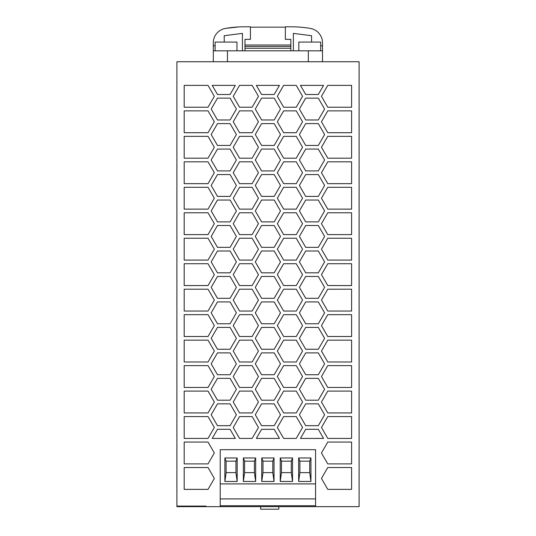 <?xml version="1.0" encoding="UTF-8"?>
<svg xmlns="http://www.w3.org/2000/svg" width="536" height="536" viewBox="0 0 536 536"><rect width="100%" height="100%" fill="white"/><g stroke="black" fill="none" stroke-linecap="round" stroke-linejoin="round"><path stroke-width="0.8" d="M220.216 498.902L315.57 498.902L315.57 506.654L315.57 449.697L220.216 449.697L220.216 506.654L359.1 506.654L359.1 61.741L176.907 61.741L176.907 506.105L206.025 506.105L206.025 506.654L176.907 506.654L176.907 506.105M280.502 160.003L274.197 149.082L261.588 149.082L274.197 149.082L280.502 160.003L274.197 170.917L280.502 160.003M261.588 170.917L274.197 170.917L261.588 170.917L255.29 160.003L261.588 149.082M302.559 96.312L296.254 85.392L283.645 85.392L296.254 85.392L302.559 96.312L296.254 107.234L302.559 96.312M283.645 107.234L296.254 107.234L283.645 107.234L277.34 96.312L283.645 85.392M280.502 236.43L274.197 225.509L261.588 225.509L274.197 225.509L280.502 236.43L274.197 247.344L280.502 236.43M261.588 247.344L274.197 247.344L261.588 247.344L255.29 236.43L261.588 225.509M214.333 249.166L208.028 238.245L184.19 238.245L208.028 238.245L214.333 249.166L208.028 260.087L214.333 249.166M184.19 260.087L208.028 260.087L184.19 260.087L184.19 238.245M280.502 389.283L274.197 378.362L261.588 378.362L274.197 378.362L280.502 389.283L274.197 400.198L280.502 389.283M261.588 400.198L274.197 400.198L261.588 400.198L255.29 389.283L261.588 378.362M324.608 134.523L318.304 123.608L305.701 123.608L318.31 123.608L324.608 134.523L318.31 145.444L324.608 134.523M305.701 145.444L318.304 145.444L305.701 145.444L299.396 134.523L305.701 123.608M279.444 438.415L274.191 429.316L261.601 429.316L274.191 429.316L279.444 438.415L256.349 438.415L279.444 438.415M256.349 438.415L261.601 429.316M324.608 363.81L318.304 352.889L305.701 352.889L318.31 352.889L324.608 363.81L318.31 374.724L324.608 363.81M305.701 374.724L318.304 374.724L305.701 374.724L299.396 363.81L305.701 352.889M258.446 223.693L252.141 212.772L239.538 212.772L252.141 212.772L258.446 223.693L252.141 234.607L258.446 223.693M239.538 234.607L252.141 234.607L239.538 234.607L233.234 223.693L239.538 212.772M214.333 351.067L208.028 340.152L184.19 340.152L208.028 340.152L214.333 351.067L208.028 361.988L214.333 351.067M184.19 361.988L208.028 361.988L184.19 361.988L184.19 340.152M214.333 452.974L208.028 442.053L184.19 442.053L208.028 442.053L214.333 452.974L208.028 463.888L214.333 452.974M184.19 463.888L208.028 463.888L184.19 463.888L184.19 442.053M351.603 136.345L327.764 136.345L351.603 136.345L351.603 158.18L351.603 136.345M327.764 158.18L351.603 158.18L327.764 158.18L321.459 147.266L327.764 136.345M302.559 121.786L296.254 110.872L283.645 110.872L296.254 110.872L302.559 121.786L296.254 132.707L302.559 121.786M283.645 132.707L296.254 132.707L283.645 132.707L277.34 121.786L283.645 110.872M351.603 489.368L351.603 467.526L327.764 467.526L351.603 467.526L351.603 489.368L327.764 489.368L351.603 489.368M327.764 489.368L321.459 478.447L327.764 467.526M214.333 96.312L208.028 85.392L184.19 85.392L208.028 85.392L214.333 96.312L208.028 107.234L214.333 96.312M184.19 107.234L208.028 107.234L184.19 107.234L184.19 85.392M351.603 387.461L351.603 365.626L327.764 365.626L351.603 365.626L351.603 387.461L327.764 387.461L351.603 387.461M327.764 387.461L321.459 376.547L327.764 365.626M324.608 261.903L318.304 250.989L305.701 250.989L318.31 250.989L324.608 261.903L318.31 272.824L324.608 261.903M305.701 272.824L318.304 272.824L305.701 272.824L299.396 261.903L305.701 250.989M351.603 212.772L327.764 212.772L351.603 212.772L351.603 234.607L351.603 212.772M327.764 234.607L351.603 234.607L327.764 234.607L321.459 223.693L327.764 212.772M302.559 198.213L296.254 187.299L283.645 187.299L296.254 187.299L302.559 198.213L296.254 209.134L302.559 198.213M283.645 209.134L296.254 209.134L283.645 209.134L277.34 198.213L283.645 187.299M351.603 438.415L351.603 416.579L327.764 416.579L351.603 416.579L351.603 438.415L327.764 438.415L351.603 438.415M327.764 438.415L321.459 427.493L327.764 416.579M236.389 134.523L230.091 123.608L217.482 123.608L230.091 123.608L236.389 134.523L230.091 145.444L236.389 134.523M217.482 145.444L230.091 145.444L217.482 145.444L211.177 134.523L217.482 123.608M258.446 351.067L252.141 340.152L239.538 340.152L252.141 340.152L258.446 351.067L252.141 361.988L258.446 351.067M239.538 361.988L252.141 361.988L239.538 361.988L233.234 351.067L239.538 340.152M302.559 351.067L296.254 340.152L283.645 340.152L296.254 340.152L302.559 351.067L296.254 361.988L302.559 351.067M283.645 361.988L296.254 361.988L283.645 361.988L277.34 351.067L283.645 340.152M351.603 238.245L327.764 238.245L351.603 238.245L351.603 260.087L351.603 238.245M327.764 260.087L351.603 260.087L327.764 260.087L321.459 249.166L327.764 238.245M258.446 300.12L252.141 289.199L239.538 289.199L252.141 289.199L258.446 300.12L252.141 311.034L258.446 300.12M239.538 311.034L252.141 311.034L239.538 311.034L233.234 300.12L239.538 289.199M324.608 414.757L318.304 403.843L305.701 403.843L318.31 403.843L324.608 414.757L318.31 425.678L324.608 414.757M305.701 425.678L318.304 425.678L305.701 425.678L299.396 414.757L305.701 403.843M214.333 223.693L208.028 212.772L184.19 212.772L208.028 212.772L214.333 223.693L208.028 234.607L214.333 223.693M184.19 234.607L208.028 234.607L184.19 234.607L184.19 212.772M236.389 414.757L230.091 403.843L217.482 403.843L230.091 403.843L236.389 414.757L230.091 425.678L236.389 414.757M217.482 425.678L230.091 425.678L217.482 425.678L211.177 414.757L217.482 403.843M324.608 185.476L318.304 174.562L305.701 174.562L318.31 174.562L324.608 185.476L318.31 196.397L324.608 185.476M305.701 196.397L318.304 196.397L305.701 196.397L299.396 185.476L305.701 174.562M351.603 161.818L327.764 161.818L351.603 161.818L351.603 183.66L351.603 161.818M327.764 183.66L351.603 183.66L327.764 183.66L321.459 172.739L327.764 161.818M324.608 210.95L318.304 200.035L305.701 200.035L318.31 200.035L324.608 210.95L318.31 221.87L324.608 210.95M305.701 221.87L318.304 221.87L305.701 221.87L299.396 210.95L305.701 200.035M258.446 274.64L252.141 263.725L239.538 263.725L252.141 263.725L258.446 274.64L252.141 285.561L258.446 274.64M239.538 285.561L252.141 285.561L239.538 285.561L233.234 274.64L239.538 263.725M324.608 338.33L318.304 327.416L305.701 327.416L318.31 327.416L324.608 338.33L318.31 349.251L324.608 338.33M305.701 349.251L318.304 349.251L305.701 349.251L299.396 338.33L305.701 327.416M280.502 287.376L274.197 276.462L261.588 276.462L274.197 276.462L280.502 287.376L274.197 298.297L280.502 287.376M261.588 298.297L274.197 298.297L261.588 298.297L255.29 287.376L261.588 276.462M351.603 336.514L351.603 314.672L327.764 314.672L351.603 314.672L351.603 336.514L327.764 336.514L351.603 336.514M327.764 336.514L321.459 325.593L327.764 314.672M351.603 463.888L351.603 442.053L327.764 442.053L351.603 442.053L351.603 463.888L327.764 463.888L351.603 463.888M327.764 463.888L321.459 452.974L327.764 442.053M302.559 147.266L296.254 136.345L283.645 136.345L296.254 136.345L302.559 147.266L296.254 158.18L302.559 147.266M283.645 158.18L296.254 158.18L283.645 158.18L277.34 147.266L283.645 136.345M280.502 338.33L274.197 327.416L261.588 327.416L274.197 327.416L280.502 338.33L274.197 349.251L280.502 338.33M261.588 349.251L274.197 349.251L261.588 349.251L255.29 338.33L261.588 327.416M258.446 198.213L252.141 187.299L239.538 187.299L252.141 187.299L258.446 198.213L252.141 209.134L258.446 198.213M239.538 209.134L252.141 209.134L239.538 209.134L233.234 198.213L239.538 187.299M214.333 325.593L208.028 314.672L184.19 314.672L208.028 314.672L214.333 325.593L208.028 336.514L214.333 325.593M184.19 336.514L208.028 336.514L184.19 336.514L184.19 314.672M302.559 249.166L296.254 238.245L283.645 238.245L296.254 238.245L302.559 249.166L296.254 260.087L302.559 249.166M283.645 260.087L296.254 260.087L283.645 260.087L277.34 249.166L283.645 238.245M258.446 325.593L252.141 314.672L239.538 314.672L252.141 314.672L258.446 325.593L252.141 336.514L258.446 325.593M239.538 336.514L252.141 336.514L239.538 336.514L233.234 325.593L239.538 314.672M302.559 172.739L296.254 161.818L283.645 161.818L296.254 161.818L302.559 172.739L296.254 183.66L302.559 172.739M283.645 183.66L296.254 183.66L283.645 183.66L277.34 172.739L283.645 161.818M302.559 223.693L296.254 212.772L283.645 212.772L296.254 212.772L302.559 223.693L296.254 234.607L302.559 223.693M283.645 234.607L296.254 234.607L283.645 234.607L277.34 223.693L283.645 212.772M236.389 109.049L230.091 98.135L217.482 98.135L230.091 98.135L236.389 109.049L230.091 119.97L236.389 109.049M217.482 119.97L230.091 119.97L217.482 119.97L211.177 109.049L217.482 98.135M214.333 300.12L208.028 289.199L184.19 289.199L208.028 289.199L214.333 300.12L208.028 311.034L214.333 300.12M184.19 311.034L208.028 311.034L184.19 311.034L184.19 289.199M280.502 134.523L274.197 123.608L261.588 123.608L274.197 123.608L280.502 134.523L274.197 145.444L280.502 134.523M261.588 145.444L274.197 145.444L261.588 145.444L255.29 134.523L261.588 123.608M258.446 121.786L252.141 110.872L239.538 110.872L252.141 110.872L258.446 121.786L252.141 132.707L258.446 121.786M239.538 132.707L252.141 132.707L239.538 132.707L233.234 121.786L239.538 110.872M351.603 107.234L351.603 85.392L327.764 85.392L351.603 85.392L351.603 107.234L327.764 107.234L351.603 107.234M327.764 107.234L321.459 96.312L327.764 85.392M302.559 325.593L296.254 314.672L283.645 314.672L296.254 314.672L302.559 325.593L296.254 336.514L302.559 325.593M283.645 336.514L296.254 336.514L283.645 336.514L277.34 325.593L283.645 314.672M280.502 363.81L274.197 352.889L261.588 352.889L274.197 352.889L280.502 363.81L274.197 374.724L280.502 363.81M261.588 374.724L274.197 374.724L261.588 374.724L255.29 363.81L261.588 352.889M214.333 121.786L208.028 110.872L184.19 110.872L208.028 110.872L214.333 121.786L208.028 132.707L214.333 121.786M184.19 132.707L208.028 132.707L184.19 132.707L184.19 110.872M280.502 109.049L274.197 98.135L261.588 98.135L274.197 98.135L280.502 109.049L274.197 119.97L280.502 109.049M261.588 119.97L274.197 119.97L261.588 119.97L255.29 109.049L261.588 98.135M302.559 376.547L296.254 365.626L283.645 365.626L296.254 365.626L302.559 376.547L296.254 387.461L302.559 376.547M283.645 387.461L296.254 387.461L283.645 387.461L277.34 376.547L283.645 365.626M214.333 147.266L208.028 136.345L184.19 136.345L208.028 136.345L214.333 147.266L208.028 158.18L214.333 147.266M184.19 158.18L208.028 158.18L184.19 158.18L184.19 136.345M236.389 210.95L230.091 200.035L217.482 200.035L230.091 200.035L236.389 210.95L230.091 221.87L236.389 210.95M217.482 221.87L230.091 221.87L217.482 221.87L211.177 210.95L217.482 200.035M280.502 185.476L274.197 174.562L261.588 174.562L274.197 174.562L280.502 185.476L274.197 196.397L280.502 185.476M261.588 196.397L274.197 196.397L261.588 196.397L255.29 185.476L261.588 174.562M214.333 198.213L208.028 187.299L184.19 187.299L208.028 187.299L214.333 198.213L208.028 209.134L214.333 198.213M184.19 209.134L208.028 209.134L184.19 209.134L184.19 187.299M280.502 312.856L274.197 301.935L261.588 301.935L274.197 301.935L280.502 312.856L274.197 323.771L280.502 312.856M261.588 323.771L274.197 323.771L261.588 323.771L255.29 312.856L261.588 301.935M280.502 261.903L274.197 250.989L261.588 250.989L274.197 250.989L280.502 261.903L274.197 272.824L280.502 261.903M261.588 272.824L274.197 272.824L261.588 272.824L255.29 261.903L261.588 250.989M280.502 210.95L274.197 200.035L261.588 200.035L274.197 200.035L280.502 210.95L274.197 221.87L280.502 210.95M261.588 221.87L274.197 221.87L261.588 221.87L255.29 210.95L261.588 200.035M258.446 402.02L252.141 391.099L239.538 391.099L252.141 391.099L258.446 402.02L252.141 412.941L258.446 402.02M239.538 412.941L252.141 412.941L239.538 412.941L233.234 402.02L239.538 391.099M351.603 311.034L351.603 289.199L327.764 289.199L351.603 289.199L351.603 311.034L327.764 311.034L351.603 311.034M327.764 311.034L321.459 300.12L327.764 289.199M324.608 312.856L318.304 301.935L305.701 301.935L318.31 301.935L324.608 312.856L318.31 323.771L324.608 312.856M305.701 323.771L318.304 323.771L305.701 323.771L299.396 312.856L305.701 301.935M351.603 361.988L351.603 340.152L327.764 340.152L351.603 340.152L351.603 361.988L327.764 361.988L351.603 361.988M327.764 361.988L321.459 351.067L327.764 340.152M258.446 427.493L252.141 416.579L239.538 416.579L252.141 416.579L258.446 427.493L252.141 438.415L258.446 427.493M239.538 438.415L252.141 438.415L239.538 438.415L233.234 427.493L239.538 416.579M214.333 172.739L208.028 161.818L184.19 161.818L208.028 161.818L214.333 172.739L208.028 183.66L214.333 172.739M184.19 183.66L208.028 183.66L184.19 183.66L184.19 161.818M302.559 427.493L296.254 416.579L283.645 416.579L296.254 416.579L302.559 427.493L296.254 438.415L302.559 427.493M283.645 438.415L296.254 438.415L283.645 438.415L277.34 427.493L283.645 416.579M351.603 209.134L351.603 187.299L327.764 187.299L351.603 187.299L351.603 209.134L327.764 209.134L351.603 209.134M327.764 209.134L321.459 198.213L327.764 187.299M236.389 389.283L230.091 378.362L217.482 378.362L230.091 378.362L236.389 389.283L230.091 400.198L236.389 389.283M217.482 400.198L230.091 400.198L217.482 400.198L211.177 389.283L217.482 378.362M258.446 96.312L252.141 85.392L239.538 85.392L252.141 85.392L258.446 96.312L252.141 107.234L258.446 96.312M239.538 107.234L252.141 107.234L239.538 107.234L233.234 96.312L239.538 85.392M214.333 427.493L208.028 416.579L184.19 416.579L208.028 416.579L214.333 427.493L208.028 438.415L214.333 427.493M184.19 438.415L208.028 438.415L184.19 438.415L184.19 416.579M236.389 338.33L230.091 327.416L217.482 327.416L230.091 327.416L236.389 338.33L230.091 349.251L236.389 338.33M217.482 349.251L230.091 349.251L217.482 349.251L211.177 338.33L217.482 327.416M236.389 363.81L230.091 352.889L217.482 352.889L230.091 352.889L236.389 363.81L230.091 374.724L236.389 363.81M217.482 374.724L230.091 374.724L217.482 374.724L211.177 363.81L217.482 352.889M324.608 287.376L318.304 276.462L305.701 276.462L318.31 276.462L324.608 287.376L318.31 298.297L324.608 287.376M305.701 298.297L318.304 298.297L305.701 298.297L299.396 287.376L305.701 276.462M258.446 147.266L252.141 136.345L239.538 136.345L252.141 136.345L258.446 147.266L252.141 158.18L258.446 147.266M239.538 158.18L252.141 158.18L239.538 158.18L233.234 147.266L239.538 136.345M258.446 376.547L252.141 365.626L239.538 365.626L252.141 365.626L258.446 376.547L252.141 387.461L258.446 376.547M239.538 387.461L252.141 387.461L239.538 387.461L233.234 376.547L239.538 365.626M214.333 274.64L208.028 263.725L184.19 263.725L208.028 263.725L214.333 274.64L208.028 285.561L214.333 274.64M184.19 285.561L208.028 285.561L184.19 285.561L184.19 263.725M351.603 412.941L351.603 391.099L327.764 391.099L351.603 391.099L351.603 412.941L327.764 412.941L351.603 412.941M327.764 412.941L321.459 402.02L327.764 391.099M280.502 414.757L274.197 403.843L261.588 403.843L274.197 403.843L280.502 414.757L274.197 425.678L280.502 414.757M261.588 425.678L274.197 425.678L261.588 425.678L255.29 414.757L261.588 403.843M302.559 274.64L296.254 263.725L283.645 263.725L296.254 263.725L302.559 274.64L296.254 285.561L302.559 274.64M283.645 285.561L296.254 285.561L283.645 285.561L277.34 274.64L283.645 263.725M214.333 402.02L208.028 391.099L184.19 391.099L208.028 391.099L214.333 402.02L208.028 412.941L214.333 402.02M184.19 412.941L208.028 412.941L184.19 412.941L184.19 391.099M324.608 160.003L318.304 149.082L305.701 149.082L318.31 149.082L324.608 160.003L318.31 170.917L324.608 160.003M305.701 170.917L318.304 170.917L305.701 170.917L299.396 160.003L305.701 149.082M236.389 185.476L230.091 174.562L217.482 174.562L230.091 174.562L236.389 185.476L230.091 196.397L236.389 185.476M217.482 196.397L230.091 196.397L217.482 196.397L211.177 185.476L217.482 174.562M302.559 300.12L296.254 289.199L283.645 289.199L296.254 289.199L302.559 300.12L296.254 311.034L302.559 300.12M283.645 311.034L296.254 311.034L283.645 311.034L277.34 300.12L283.645 289.199M214.333 478.447L208.028 467.526L184.19 467.526L208.028 467.526L214.333 478.447L208.028 489.368L214.333 478.447M184.19 489.368L208.028 489.368L184.19 489.368L184.19 467.526M351.603 263.725L327.764 263.725L351.603 263.725L351.603 285.561L351.603 263.725M327.764 285.561L351.603 285.561L327.764 285.561L321.459 274.64L327.764 263.725M323.556 438.415L318.304 429.316L305.708 429.316L318.304 429.316L323.556 438.415L300.455 438.415L323.556 438.415M300.455 438.415L305.708 429.316M324.608 389.283L318.304 378.362L305.701 378.362L318.31 378.362L324.608 389.283L318.31 400.198L324.608 389.283M305.701 400.198L318.304 400.198L305.701 400.198L299.396 389.283L305.701 378.362M235.331 438.415L230.078 429.316L217.482 429.316L230.078 429.316L235.331 438.415L212.229 438.415L235.331 438.415M212.229 438.415L217.482 429.316M258.446 172.739L252.141 161.818L239.538 161.818L252.141 161.818L258.446 172.739L252.141 183.66L258.446 172.739M239.538 183.66L252.141 183.66L239.538 183.66L233.234 172.739L239.538 161.818M302.559 402.02L296.254 391.099L283.645 391.099L296.254 391.099L302.559 402.02L296.254 412.941L302.559 402.02M283.645 412.941L296.254 412.941L283.645 412.941L277.34 402.02L283.645 391.099M236.389 236.43L230.091 225.509L217.482 225.509L230.091 225.509L236.389 236.43L230.091 247.344L236.389 236.43M217.482 247.344L230.091 247.344L217.482 247.344L211.177 236.43L217.482 225.509M236.389 287.376L230.091 276.462L217.482 276.462L230.091 276.462L236.389 287.376L230.091 298.297L236.389 287.376M217.482 298.297L230.091 298.297L217.482 298.297L211.177 287.376L217.482 276.462M214.333 376.547L208.028 365.626L184.19 365.626L208.028 365.626L214.333 376.547L208.028 387.461L214.333 376.547M184.19 387.461L208.028 387.461L184.19 387.461L184.19 365.626M279.444 85.392L256.349 85.392L279.444 85.392L274.191 94.49L279.444 85.392M261.601 94.49L274.191 94.49L261.601 94.49L256.349 85.392M351.603 110.872L327.764 110.872L351.603 110.872L351.603 132.707L351.603 110.872M327.764 132.707L351.603 132.707L327.764 132.707L321.459 121.786L327.764 110.872M323.556 85.392L300.455 85.392L323.556 85.392L318.304 94.49L323.556 85.392M305.708 94.49L318.304 94.49L305.708 94.49L300.455 85.392M258.446 249.166L252.141 238.245L239.538 238.245L252.141 238.245L258.446 249.166L252.141 260.087L258.446 249.166M239.538 260.087L252.141 260.087L239.538 260.087L233.234 249.166L239.538 238.245M324.608 236.43L318.304 225.509L305.701 225.509L318.31 225.509L324.608 236.43L318.31 247.344L324.608 236.43M305.701 247.344L318.304 247.344L305.701 247.344L299.396 236.43L305.701 225.509M324.608 109.049L318.304 98.135L305.701 98.135L318.31 98.135L324.608 109.049L318.31 119.97L324.608 109.049M305.701 119.97L318.304 119.97L305.701 119.97L299.396 109.049L305.701 98.135M236.389 312.856L230.091 301.935L217.482 301.935L230.091 301.935L236.389 312.856L230.091 323.771L236.389 312.856M217.482 323.771L230.091 323.771L217.482 323.771L211.177 312.856L217.482 301.935M235.331 85.392L212.229 85.392L235.331 85.392L230.078 94.49L235.331 85.392M217.482 94.49L230.078 94.49L217.482 94.49L212.229 85.392M236.389 261.903L230.091 250.989L217.482 250.989L230.091 250.989L236.389 261.903L230.091 272.824L236.389 261.903M217.482 272.824L230.091 272.824L217.482 272.824L211.177 261.903L217.482 250.989M236.389 160.003L230.091 149.082L217.482 149.082L230.091 149.082L236.389 160.003L230.091 170.917L236.389 160.003M217.482 170.917L230.091 170.917L217.482 170.917L211.177 160.003L217.482 149.082M220.216 506.654L206.025 506.654M220.216 449.697L315.57 449.697L315.57 483.908L220.216 483.908M315.57 498.902L315.57 483.908M315.57 505.743L220.216 505.743M262.982 472.625L272.804 472.625L272.804 461.161L272.804 472.625L274.043 481.462L261.742 481.462L261.742 457.978L274.043 457.978L272.804 461.161L262.982 461.161L262.982 472.625L261.742 481.462M310.947 457.978L309.708 461.161L299.885 461.161L299.885 472.625L298.646 481.462L298.646 457.978L310.947 457.978L310.947 481.462L298.646 481.462M299.885 461.161L298.646 457.978M310.947 481.462L309.708 472.625L309.708 461.161L309.708 472.625L299.885 472.625M262.982 461.161L261.742 457.978M280.234 457.978L292.535 457.978L292.535 481.462L280.234 481.462L280.234 457.978L281.467 461.161L281.467 472.625L280.234 481.462M292.535 457.978L291.296 461.161L291.296 472.625L292.535 481.462M281.467 472.625L291.296 472.625L291.296 461.161L281.467 461.161M243.364 457.978L255.665 457.978L255.665 481.462L243.364 481.462L243.364 457.978L244.604 461.161L244.604 472.625L243.364 481.462M255.665 457.978L254.426 461.161L254.426 472.625L255.665 481.462M274.043 457.978L274.043 481.462M244.604 461.161L254.426 461.161L254.426 472.625L244.604 472.625M224.879 481.462L224.879 457.978L237.18 457.978L235.94 461.161L226.112 461.161L226.112 472.625L224.879 481.462L237.18 481.462L235.94 472.625L226.112 472.625M226.112 461.161L224.879 457.978M235.94 461.161L235.94 472.625L235.94 461.161M237.18 457.978L237.18 481.462M278.807 509.2L278.807 506.654L278.807 509.2L260.617 509.2L260.617 506.654L260.61 509.2M234.038 27.276L235.016 27.189M238.781 26.934L226.045 28.328M322.491 61.741L322.491 42.786A14.559 14.559 0 0 0 310.451 28.448A109.183 109.183 0 0 0 291.55 26.8L285.366 26.8L285.366 39.356L290.827 39.356L290.827 44.997L244.972 44.997L244.972 46.451L290.827 46.451L290.827 44.997M322.491 45.935L320.669 45.64M311.57 42.083L311.57 35.718L293.373 33.373L293.373 50.819M213.308 61.741L213.308 42.786A14.559 14.559 0 0 1 225.348 28.448A109.183 109.183 0 0 1 244.242 26.8L250.426 26.8L250.426 39.356L244.972 39.356L244.972 44.997M213.308 50.819L322.491 50.819M298.833 50.819L298.833 42.083L320.669 42.083L320.669 50.819M215.124 50.819L215.124 42.083L236.966 42.083L236.966 50.819M244.972 46.451L244.972 50.819M290.827 50.819L290.827 46.451M244.972 48.273L290.827 48.273M213.308 45.935L215.124 45.64M224.222 42.083L224.222 35.718L242.419 33.373L242.419 50.819M250.426 27.162L285.366 27.162M238.332 26.961L236.771 27.055M305.145 27.651L301.721 27.276M297.895 26.981L301.534 27.256M308.334 61.741L308.334 50.819M227.458 61.741L227.458 50.819"/></g></svg>
